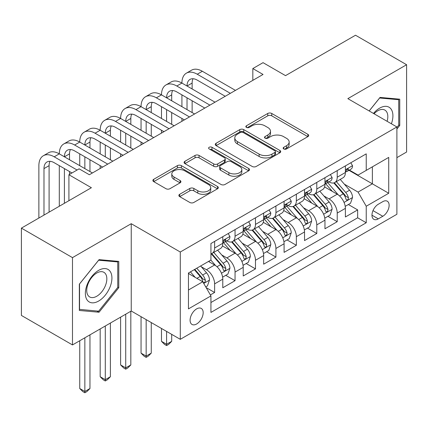<?xml version="1.0" encoding="UTF-8"?>
<svg xmlns="http://www.w3.org/2000/svg" width="428" height="428" viewBox="0 0 428 428"><rect width="100%" height="100%" fill="white"/><g stroke="black" fill="none" stroke-linecap="round" stroke-linejoin="round"><path stroke-width="0.64" d="M283.743 148.939A1.985 1.145 0 0 0 286.551 148.939L307.86 136.634A2.836 1.637 0 0 0 308.69 135.473A2.836 1.637 0 0 0 307.86 134.317L271.759 113.474A2.836 1.637 0 0 0 267.746 113.474L246.432 125.773A1.985 1.145 0 0 0 245.849 126.586A1.985 1.145 0 0 0 246.432 127.4A1.985 1.145 0 0 0 249.24 127.4L252.001 125.805A9.079 5.243 0 0 1 264.836 125.805L267.842 127.544A9.079 5.243 0 0 1 270.501 131.246A9.079 5.243 0 0 1 267.842 134.954L265.087 136.548A1.985 1.145 0 0 0 264.504 137.356A1.985 1.145 0 0 0 265.087 138.169A1.985 1.145 0 0 0 267.896 138.169L270.651 136.575A9.079 5.243 0 0 1 283.491 136.575L286.498 138.314A9.079 5.243 0 0 1 289.157 142.016A9.079 5.243 0 0 1 286.498 145.723L283.743 147.318A1.985 1.145 0 0 0 283.159 148.125A1.985 1.145 0 0 0 283.743 148.939L283.743 147.318M196.629 323.985A9.25 5.339 120 0 0 202.674 315.837A9.25 5.339 120 0 0 201.256 308.428A9.25 5.339 120 0 0 196.629 308.888A9.25 5.339 120 0 0 190.588 317.036A9.25 5.339 120 0 0 192.006 324.445A9.25 5.339 120 0 0 196.629 323.985M179.69 194.301A2.836 1.637 0 0 0 178.856 195.462A2.836 1.637 0 0 0 179.69 196.618L189.818 202.465A2.836 1.637 0 0 0 193.831 202.465L217.499 188.802A2.836 1.637 0 0 0 218.328 187.646A2.836 1.637 0 0 0 217.499 186.485L181.392 165.641A2.836 1.637 0 0 0 177.379 165.641L153.711 179.305A2.836 1.637 0 0 0 152.882 180.466A2.836 1.637 0 0 0 153.711 181.622L165.946 188.689A2.836 1.637 0 0 0 169.959 188.689L180.092 182.842A2.836 1.637 0 0 0 180.921 181.681A2.836 1.637 0 0 0 180.092 180.525L174.019 177.021A7.586 4.382 0 0 1 171.799 173.923A7.586 4.382 0 0 1 176.486 169.873A7.586 4.382 0 0 1 184.752 170.826L208.522 184.548A7.586 4.382 0 0 1 210.747 187.646A7.586 4.382 0 0 1 206.061 191.691A7.586 4.382 0 0 1 197.79 190.744L193.831 188.454A2.836 1.637 0 0 0 189.818 188.454L179.69 194.301L179.69 196.618M396.895 157.632L406.6 152.031L406.6 64.724L355.513 35.23L285.524 75.638L263.043 62.659L252.825 68.56L263.043 74.456L89.345 174.742L79.127 168.841L68.913 174.742L68.913 200.695M72.487 257.624L72.487 344.931L131.241 311.012L131.241 223.7L72.487 257.624L21.4 228.124L91.389 187.721L68.913 174.742M131.241 223.7L180.284 252.017L396.895 126.961L396.895 214.268L180.284 339.324L180.284 252.017M406.6 64.724L347.852 98.643L396.895 126.961M252.199 166.455A2.836 1.637 0 0 0 256.212 166.455L279.88 152.785A2.836 1.637 0 0 0 280.709 151.63A2.836 1.637 0 0 0 279.88 150.469L243.773 129.625A2.836 1.637 0 0 0 239.766 129.625L216.092 143.289A2.836 1.637 0 0 0 215.263 144.45A2.836 1.637 0 0 0 216.092 145.606L252.199 166.455M209.966 149.367A1.985 1.145 0 0 1 211.983 149.645L211.983 147.286L248.689 168.477A2.836 1.637 0 0 1 249.519 169.638A2.836 1.637 0 0 1 248.689 170.793L225.021 184.463A2.836 1.637 0 0 1 221.009 184.463L184.901 163.614L184.901 161.297A2.836 1.637 0 0 0 184.072 162.458A2.836 1.637 0 0 0 184.901 163.614M184.901 161.297L195.034 155.45A2.836 1.637 0 0 1 199.047 155.45L213.69 163.903A2.836 1.637 0 0 0 217.697 163.903L224.416 160.024A2.836 1.637 0 0 0 225.251 158.868A2.836 1.637 0 0 0 224.416 157.707L209.174 148.907A1.985 1.145 0 0 1 208.591 148.099A1.985 1.145 0 0 1 209.816 147.039A1.985 1.145 0 0 1 211.983 147.286M72.487 344.931L21.4 315.431L21.4 228.124M210.373 294.935L214.615 292.485L206.13 287.589M201.31 266.751L206.44 269.715A11.561 6.671 60 0 1 214.615 283.871L222.785 279.152L222.785 287.766L235.047 280.688L225.749 275.322M221.741 254.954L226.872 257.918A11.561 6.671 60 0 1 235.047 272.074L243.222 267.356L243.222 275.969L255.484 268.891L246.186 263.52M242.178 243.158L247.309 246.121A11.561 6.671 60 0 1 255.484 260.278L263.659 255.559L263.659 264.172L275.916 257.094L266.623 251.723M262.615 231.361L267.746 234.319A11.561 6.671 60 0 1 275.916 248.481L284.09 243.762L284.09 252.37L296.353 245.292L287.054 239.926M283.047 219.559L288.178 222.523A11.561 6.671 60 0 1 296.353 236.679L304.527 231.96L304.527 240.573L316.79 233.495L307.491 228.129M303.484 207.762L308.615 210.726A11.561 6.671 60 0 1 316.79 224.882L324.964 220.163L324.964 228.777L337.221 221.699L337.221 213.085A11.561 6.671 -120 0 0 329.052 198.929L323.916 195.965M327.923 216.327L337.221 221.699M222.785 279.152A11.561 6.671 -120 0 0 214.615 264.996L208.484 261.454M243.222 267.356A11.561 6.671 -120 0 0 235.047 253.199L222.41 245.902M263.659 255.559A11.561 6.671 -120 0 0 255.484 241.397L242.847 234.105M284.09 243.762A11.561 6.671 -120 0 0 275.916 229.601L263.279 222.303M304.527 231.96A11.561 6.671 -120 0 0 296.353 217.804L283.716 210.506M324.964 220.163A11.561 6.671 -120 0 0 316.79 206.007L304.153 198.71M382.793 201.642L378.299 204.236A8.961 5.173 120 0 0 372.446 212.133A8.961 5.173 120 0 0 373.821 219.307A8.961 5.173 120 0 0 378.299 218.869L382.793 216.268A8.961 5.173 120 0 0 388.645 208.377A8.961 5.173 120 0 0 387.27 201.197A8.961 5.173 120 0 0 382.793 201.642M188.454 290.007L202.76 281.747L210.934 295.909L210.934 312.424L366.24 222.758L366.24 206.243L358.065 192.086L344.353 184.168M210.934 295.909L188.454 308.888L188.454 273.016L210.934 260.042L210.934 243.521L366.24 153.855L366.24 170.376L388.72 157.397L388.72 193.263L366.24 206.243M226.765 240.868L226.872 240.927A11.561 6.671 60 0 0 232.655 241.499L240.83 236.78A11.561 6.671 -120 0 0 243.222 231.489L243.222 224.882M247.202 229.066L247.309 229.13A11.561 6.671 60 0 0 253.087 229.702L261.262 224.984A11.561 6.671 -120 0 0 263.659 219.692L263.659 213.085M267.639 217.269L267.746 217.333A11.561 6.671 60 0 0 273.524 217.906L281.699 213.187A11.561 6.671 -120 0 0 284.09 207.896L284.09 201.288M288.071 205.472L288.178 205.536A11.561 6.671 60 0 0 293.961 206.109L302.131 201.385A11.561 6.671 -120 0 0 304.527 196.094L304.527 189.486M308.508 193.675L308.615 193.734A11.561 6.671 60 0 0 314.393 194.307L322.568 189.588A11.561 6.671 -120 0 0 324.964 184.297L324.964 177.69M210.934 302.516L357.658 217.804L357.658 209.902L345.396 216.98L345.396 208.366A11.561 6.671 -120 0 0 337.221 194.21L324.585 186.913M328.945 181.873L329.052 181.937A11.561 6.671 -120 0 0 334.83 182.51A11.561 6.671 -120 0 0 337.221 177.219L337.221 170.612M334.83 182.51L343.005 177.791A11.561 6.671 -120 0 0 345.396 172.5L345.396 165.893M214.615 241.397L214.615 248.005A11.561 6.671 60 0 1 212.218 253.296A11.561 6.671 60 0 1 210.934 253.767M212.218 253.296L220.393 248.577A11.561 6.671 -120 0 0 222.785 243.286L222.785 236.679M235.047 229.601L235.047 236.208A11.561 6.671 60 0 1 232.655 241.499M255.484 217.804L255.484 224.411A11.561 6.671 60 0 1 253.087 229.702M275.916 206.007L275.916 212.614A11.561 6.671 60 0 1 273.524 217.906M296.353 194.205L296.353 200.812A11.561 6.671 60 0 1 293.961 206.109M316.79 182.408L316.79 189.016A11.561 6.671 60 0 1 314.393 194.307M316.79 224.882L316.79 233.495M296.353 236.679L296.353 245.292M275.916 248.481L275.916 257.094M255.484 260.278L255.484 268.891M235.047 272.074L235.047 280.688M214.615 283.871L214.615 292.485M202.76 281.747L188.454 273.492M358.065 192.086L372.371 183.826L372.371 166.834L388.72 157.397M348.97 170.312L388.72 193.263M349.376 170.077L358.065 175.095L366.24 170.376M131.241 311.012L180.284 339.324M252.825 68.56L252.825 80.357M348.36 204.531L357.658 209.902M357.658 217.804L366.24 222.758M396.895 129.037L399.752 125.474L399.752 99.184L380.032 97.424L369.161 110.948M79.335 310.471L99.055 312.231L118.775 287.702L118.775 261.406L99.055 259.646L79.335 284.176L79.335 310.471M398.73 124.885L399.752 125.474M117.754 287.108L118.775 287.702M96.969 311.028L99.055 312.231M284.534 149.217L286.498 148.083A9.079 5.243 0 0 0 289.157 144.375L289.157 142.016M270.501 131.246L270.501 133.606A9.079 5.243 0 0 1 267.842 137.313L265.879 138.447M307.823 136.655L271.759 115.833A2.836 1.637 0 0 0 267.746 115.833L247.224 127.678M279.842 152.807L243.773 131.984A2.836 1.637 0 0 0 239.766 131.984L216.129 145.627M274.867 152.438A1.985 1.145 0 0 0 275.445 151.63A1.985 1.145 0 0 0 274.867 150.816L243.174 132.519A1.985 1.145 0 0 0 240.365 132.519L237.454 134.199A9.079 5.243 0 0 0 234.795 137.907A9.079 5.243 0 0 0 237.454 141.614L259.122 154.117A9.079 5.243 0 0 0 271.957 154.117L274.867 152.438L274.867 154.802A1.985 1.145 0 0 0 275.445 153.989L275.445 151.63M234.795 137.907L234.795 140.266A9.079 5.243 0 0 0 237.454 143.974L237.454 141.614M274.867 154.802L271.957 156.477A9.079 5.243 0 0 1 259.122 156.477L237.454 143.974M184.939 163.635L195.034 157.809L195.034 155.45M225.251 158.868L225.251 161.228A2.836 1.637 0 0 1 224.416 162.383L217.697 166.262A2.836 1.637 0 0 1 213.69 166.262L199.047 157.809A2.836 1.637 0 0 0 195.034 157.809M211.983 149.645L248.652 170.815M228.884 172.677A7.586 4.382 0 0 0 237.149 173.629A7.586 4.382 0 0 0 241.836 169.579A7.586 4.382 0 0 0 239.61 166.481L231.238 161.645A2.836 1.637 0 0 0 227.225 161.645L220.506 165.524A2.836 1.637 0 0 0 219.676 166.685A2.836 1.637 0 0 0 220.506 167.84L228.884 172.677L228.884 175.036A7.586 4.382 0 0 0 237.149 175.988A7.586 4.382 0 0 0 241.836 171.938L241.836 169.579M219.676 166.685L219.676 169.044A2.836 1.637 0 0 0 220.506 170.2L220.506 167.84M228.884 175.036L220.506 170.2M210.747 187.646L210.747 190.005A7.586 4.382 0 0 1 206.061 194.05A7.586 4.382 0 0 1 197.79 193.103L193.831 190.813A2.836 1.637 0 0 0 189.818 190.813L179.728 196.639M171.799 173.923L171.799 176.282A7.586 4.382 0 0 0 174.019 179.38L174.019 177.021M180.054 182.863L174.019 179.38M217.461 188.823L181.392 168.001A2.836 1.637 0 0 0 177.379 168.001L153.748 181.643M345.225 206.339L350.505 203.295L352.549 197.394A7.656 4.419 -120 0 0 349.564 190.203L340.228 179.391M338.361 194.954L327.688 182.601M332.289 191.359L326.093 184.184A18.351 10.593 -120 0 0 325.526 183.548M333.786 182.927L343.229 193.857A7.656 4.419 60 0 1 345.963 199.138L346.52 200.042L347.552 199.897L348.248 199.057L348.413 197.72A7.656 4.419 -120 0 0 345.685 192.445L336.349 181.633M334.343 182.745L344.492 194.494A3.9 2.252 60 0 1 345.476 196.024L348.413 197.72M350.81 162.763L352.549 165.775A7.656 4.419 60 0 1 350.965 169.162L347.081 171.403A7.656 4.419 -120 0 0 348.413 169.638L348.253 168.958L347.295 169.151L345.963 171.056A7.656 4.419 60 0 1 345.396 172.147M38.873 218.039L38.873 165.657A21.673 12.514 60 0 1 43.362 155.733L48.471 152.785A21.673 12.514 60 0 1 59.305 153.861A21.673 12.514 60 0 1 63.793 143.936L68.903 140.989A21.673 12.514 60 0 1 79.742 142.059A21.673 12.514 60 0 1 84.23 132.14L89.34 129.186A21.673 12.514 60 0 1 100.179 130.262A21.673 12.514 60 0 1 104.667 120.338L109.777 117.39A21.673 12.514 60 0 1 120.61 118.465A21.673 12.514 60 0 1 125.099 108.541L130.208 105.593A21.673 12.514 60 0 1 141.047 106.668A21.673 12.514 60 0 1 145.536 96.744L150.645 93.796A21.673 12.514 60 0 1 161.484 94.866A21.673 12.514 60 0 1 165.973 84.947L171.082 81.994A21.673 12.514 60 0 1 181.916 83.069A21.673 12.514 60 0 1 186.405 73.145L191.514 70.197A21.673 12.514 60 0 1 202.353 71.273L235.459 90.383M186.405 73.145A21.673 12.514 60 0 1 197.244 74.221L230.35 93.336M345.653 171.762L345.685 171.762A7.656 4.419 -120 0 0 347.081 171.403M225.24 96.284L197.244 80.122A14.45 8.341 -120 0 0 190.016 79.405A14.45 8.341 -120 0 0 187.025 86.017L192.135 83.069L192.135 88.971M193.039 78.736A14.45 8.341 -120 0 0 192.135 83.069M187.025 97.819L187.025 109.616M192.135 100.767L192.135 112.564M181.916 121.295L181.916 118.465M181.916 106.668L181.916 94.866M391.401 123.783A18.784 10.844 120 0 0 379.625 108.14A18.784 10.844 120 0 0 373.473 113.436M387.105 121.306A14.22 8.212 120 0 0 384.874 110.087A14.22 8.212 120 0 0 377.764 110.793A14.22 8.212 120 0 0 374.04 113.762M369.204 110.97L379.625 98.001L398.73 99.708L398.73 125.185L396.895 127.474M397.468 98.98L398.73 99.708M110.146 286.728A18.784 10.844 120 0 0 105.288 268.586A18.784 10.844 120 0 0 87.141 284.674A18.784 10.844 120 0 0 92.004 302.821A18.784 10.844 120 0 0 110.146 286.728M105.491 285.406A14.22 8.212 120 0 0 103.892 272.31A14.22 8.212 120 0 0 88.072 283.85A14.22 8.212 120 0 0 89.671 296.941A14.22 8.212 120 0 0 105.491 285.406M79.538 309.471L79.538 283.994L98.643 260.224L117.754 261.931L117.754 287.407L98.643 311.177L79.335 309.353M116.486 261.203L117.754 261.931M324.788 218.141L330.068 215.091L332.112 209.19A7.656 4.419 -120 0 0 329.132 202L319.796 191.188M317.924 206.751L307.25 194.398M311.851 203.156L305.656 195.987A18.351 10.593 -120 0 0 305.089 195.345M313.355 194.724L322.798 205.659A7.656 4.419 60 0 1 325.526 210.934L326.083 211.839L327.12 211.694L327.811 210.854L327.976 209.517A7.656 4.419 -120 0 0 325.248 204.242L315.912 193.429M313.906 194.547L324.055 206.296A3.9 2.252 60 0 1 325.039 207.821L327.976 209.517M304.356 229.938L309.637 226.888L311.68 220.987A7.656 4.419 -120 0 0 308.695 213.797L299.359 202.99M297.487 218.553L286.819 206.194M291.415 214.952L285.225 207.783A18.351 10.593 -120 0 0 284.652 207.147M292.918 206.521L302.361 217.456A7.656 4.419 60 0 1 305.094 222.731L305.651 223.641L306.683 223.491L307.379 222.651L307.545 221.313A7.656 4.419 -120 0 0 304.816 216.038L295.475 205.231M293.474 206.344L303.618 218.093A3.9 2.252 60 0 1 304.602 219.618L307.545 221.313M283.919 241.734L289.2 238.685L291.243 232.789A7.656 4.419 -120 0 0 288.263 225.599L278.922 214.786M277.055 230.35L266.382 217.996M270.983 226.749L264.788 219.58A18.351 10.593 -120 0 0 264.22 218.943M272.481 218.317L281.929 229.253A7.656 4.419 60 0 1 284.657 234.528L285.214 235.437L286.246 235.293L286.942 234.448L287.108 233.116A7.656 4.419 -120 0 0 284.379 227.84L275.044 217.028M273.037 218.141L283.186 229.889A3.9 2.252 60 0 1 284.171 231.414L287.108 233.116M166.588 331.422L166.588 344.283L171.698 341.33L171.698 334.37M171.698 341.33L168.632 344.401L166.588 345.578L164.545 344.401L161.484 341.33L161.484 328.469M161.484 341.33L166.588 344.283L166.588 345.578M263.488 253.531L268.768 250.487L270.806 244.586A7.656 4.419 -120 0 0 267.826 237.396L258.491 226.583M256.618 242.146L245.95 229.793M250.546 238.551L244.351 231.377A18.351 10.593 -120 0 0 243.783 230.74M252.049 230.12L261.492 241.05A7.656 4.419 60 0 1 264.22 246.33L264.777 247.234L265.815 247.09L266.505 246.25L266.676 244.912A7.656 4.419 -120 0 0 263.942 239.637L254.607 228.825M252.606 229.938L262.749 241.686A3.9 2.252 60 0 1 263.734 243.216L266.676 244.912M146.157 319.62L146.157 356.08L151.266 353.132L151.266 322.573M151.266 353.132L148.2 356.198L146.157 357.38L144.113 356.198L141.047 353.132L141.047 316.672M141.047 353.132L146.157 356.08L146.157 357.38M330.379 174.565L332.112 177.572A7.656 4.419 60 0 1 330.528 180.958L326.644 183.2A7.656 4.419 -120 0 0 327.976 181.44L327.816 180.76L326.858 180.948L325.526 182.852A7.656 4.419 60 0 1 324.964 183.944M165.973 84.947A21.673 12.514 60 0 1 176.807 86.017L181.916 83.069L215.022 102.185M176.807 86.017L209.913 105.133M325.216 183.559L325.248 183.559A7.656 4.419 -120 0 0 326.644 183.2M204.803 108.081L176.807 91.918A14.45 8.341 -120 0 0 169.584 91.201A14.45 8.341 -120 0 0 166.588 97.819L171.698 94.866L171.698 100.767M172.607 90.538A14.45 8.341 -120 0 0 171.698 94.866M166.588 109.616L166.588 121.413M171.698 112.564L171.698 124.361M161.484 133.092L161.484 130.262M161.484 118.465L161.484 106.668M309.942 186.362L311.68 189.369A7.656 4.419 60 0 1 310.091 192.761L306.213 195.002A7.656 4.419 -120 0 0 307.545 193.237L307.384 192.557L306.427 192.744L305.094 194.649A7.656 4.419 60 0 1 304.527 195.74M145.536 96.744A21.673 12.514 60 0 1 156.375 97.819L161.484 94.866L194.585 113.982M156.375 97.819L189.476 116.93M304.784 195.361L304.816 195.361A7.656 4.419 -120 0 0 306.213 195.002M184.366 119.877L156.375 103.715A14.45 8.341 -120 0 0 149.147 102.998A14.45 8.341 -120 0 0 146.157 109.616L151.266 106.668L151.266 112.564M152.17 102.335A14.45 8.341 -120 0 0 151.266 106.668M146.157 121.413L146.157 133.21M151.266 124.361L151.266 136.163M141.047 144.889L141.047 142.059M141.047 130.262L141.047 118.465M289.51 198.159L291.243 201.165A7.656 4.419 60 0 1 289.66 204.557L285.776 206.799A7.656 4.419 -120 0 0 287.108 205.033L286.947 204.354L285.99 204.547L284.657 206.451A7.656 4.419 60 0 1 284.09 207.537M125.099 108.541A21.673 12.514 60 0 1 135.938 109.616L141.047 106.668L174.153 125.779M135.938 109.616L169.044 128.726M284.347 207.157L284.379 207.157A7.656 4.419 -120 0 0 285.776 206.799M163.935 131.68L135.938 115.512A14.45 8.341 -120 0 0 128.716 114.8A14.45 8.341 -120 0 0 125.72 121.413L130.829 118.465L130.829 124.361M131.733 114.132A14.45 8.341 -120 0 0 130.829 118.465M125.72 133.21L125.72 145.012M130.829 136.163L130.829 147.96M120.61 156.691L120.61 153.861M120.61 142.059L120.61 130.262M269.073 209.955L270.806 212.967A7.656 4.419 60 0 1 269.223 216.354L265.339 218.596A7.656 4.419 -120 0 0 266.676 216.83L266.51 216.151L265.558 216.343L264.22 218.248A7.656 4.419 60 0 1 263.659 219.339M104.667 120.338A21.673 12.514 60 0 1 115.501 121.413L120.61 118.465L153.716 137.575M115.501 121.413L148.607 140.528M263.91 218.954L263.942 218.954A7.656 4.419 -120 0 0 265.339 218.596M143.498 143.476L115.501 127.314A14.45 8.341 -120 0 0 108.279 126.597A14.45 8.341 -120 0 0 105.288 133.21L110.392 130.262L110.392 136.163M111.301 125.928A14.45 8.341 -120 0 0 110.392 130.262M105.288 145.012L105.288 156.809M110.392 147.96L110.392 159.756M100.179 168.488L100.179 165.657M100.179 153.861L100.179 142.059M243.051 265.333L248.331 262.284L250.375 256.383A7.656 4.419 -120 0 0 247.389 249.192L238.054 238.38M236.181 253.943L225.513 241.59M230.109 250.348L223.919 243.179A18.351 10.593 -120 0 0 223.346 242.537M231.612 241.916L241.055 252.852A7.656 4.419 60 0 1 243.789 258.127L244.345 259.031L245.378 258.887L246.073 258.047L246.239 256.709A7.656 4.419 -120 0 0 243.511 251.434L234.169 240.622M232.169 241.74L242.318 253.488A3.9 2.252 60 0 1 243.297 255.013L246.239 256.709M125.72 314.195L125.72 367.877L130.829 364.929L130.829 311.247M130.829 364.929L127.763 367.994L125.72 369.177L123.676 367.994L120.61 364.929L120.61 317.143M120.61 364.929L125.72 367.877L125.72 369.177M248.636 221.758L250.375 224.764A7.656 4.419 60 0 1 248.786 228.151L244.907 230.392A7.656 4.419 -120 0 0 246.239 228.632L246.079 227.953L245.121 228.14L243.789 230.045A7.656 4.419 60 0 1 243.222 231.136M84.23 132.14A21.673 12.514 60 0 1 95.07 133.21L100.179 130.262L133.279 149.372M95.07 133.21L128.175 152.325M243.479 230.751L243.511 230.751A7.656 4.419 -120 0 0 244.907 230.392M123.066 155.273L95.07 139.111A14.45 8.341 -120 0 0 87.842 138.394A14.45 8.341 -120 0 0 84.851 145.012L89.96 142.059L89.96 147.96M90.864 137.73A14.45 8.341 -120 0 0 89.96 142.059M84.851 156.809L84.851 168.605M89.96 159.756L89.96 171.553M79.742 165.657L79.742 153.861M222.614 277.13L227.894 274.08L229.938 268.179A7.656 4.419 -120 0 0 226.958 260.989L217.622 250.182M215.749 265.745L210.86 260.085M209.677 262.145L208.88 261.224M211.175 253.713L220.623 264.648A7.656 4.419 60 0 1 223.352 269.924L223.908 270.833L224.946 270.683L225.636 269.843L225.802 268.506A7.656 4.419 -120 0 0 223.074 263.231L213.738 252.424M211.732 253.536L221.881 265.285A3.9 2.252 60 0 1 222.865 266.81L225.802 268.506M105.288 325.992L105.288 379.673L110.392 376.726L110.392 323.044M110.392 376.726L107.332 379.791L105.288 380.974L103.244 379.791L100.179 376.726L100.179 328.939M100.179 376.726L105.288 379.673L105.288 380.974M228.204 233.554L229.938 236.561A7.656 4.419 60 0 1 228.354 239.953L224.47 242.195A7.656 4.419 -120 0 0 225.802 240.429L225.642 239.75L224.684 239.937L223.352 241.841A7.656 4.419 60 0 1 222.785 242.933M63.793 143.936A21.673 12.514 60 0 1 74.633 145.012L79.742 142.059L112.848 161.174M74.633 145.012L107.738 164.122M223.042 242.553L223.074 242.553A7.656 4.419 -120 0 0 224.47 242.195M102.629 167.07L74.633 150.907A14.45 8.341 -120 0 0 67.41 150.191A14.45 8.341 -120 0 0 64.414 156.809L69.523 153.861L69.523 159.756M70.427 149.527A14.45 8.341 -120 0 0 69.523 153.861M64.414 168.605L64.414 203.289M69.523 171.553L69.523 174.389M59.305 206.243L59.305 165.657M205.724 286.883L207.462 285.877L209.506 279.982A7.656 4.419 -120 0 0 206.521 272.791L200.641 265.981M195.157 277.36L190.428 271.882M189.24 273.941L188.454 273.037M194.307 269.64L200.186 276.445A7.656 4.419 60 0 1 202.915 281.72L203.477 282.63L204.509 282.485L205.199 281.64L205.37 280.308A7.656 4.419 -120 0 0 202.637 275.033L196.762 268.222M194.783 269.367L201.444 277.082A3.9 2.252 60 0 1 202.428 278.607L205.37 280.308M84.851 337.788L84.851 391.476L89.96 388.522L89.96 334.84M89.96 388.522L86.895 391.593L84.851 392.77L82.807 391.593L79.742 388.522L79.742 340.742M79.742 388.522L84.851 391.476L84.851 392.77M43.362 155.733A21.673 12.514 60 0 1 54.201 156.809L59.305 153.861L92.411 172.971M54.201 156.809L77.083 170.023M71.979 172.971L54.201 162.704A14.45 8.341 -120 0 0 46.973 161.993A14.45 8.341 -120 0 0 43.982 168.605L43.982 215.091M49.996 161.324A14.45 8.341 -120 0 0 49.092 165.657L49.092 212.138M206.44 269.715L214.615 264.996M226.872 257.918L235.047 253.199M247.309 246.121L255.484 241.397M267.746 234.319L275.916 229.601M288.178 222.523L296.353 217.804M308.615 210.726L316.79 206.007M329.052 198.929L337.221 194.21M337.221 177.219L345.396 172.5M214.615 248.005L222.785 243.286M235.047 236.208L243.222 231.489M255.484 224.411L263.659 219.692M275.916 212.614L284.09 207.896M296.353 200.812L304.527 196.094M316.79 189.016L324.964 184.297M337.221 213.085L345.396 208.366M372.991 210.613L382.793 216.268M371.964 215.209L378.299 218.869M286.498 148.083L286.498 145.723M265.087 138.169L265.087 136.548M267.842 137.313L267.842 134.954M246.432 127.4L246.432 125.773M267.746 115.833L267.746 113.474M271.759 115.833L271.759 113.474M307.86 136.634L307.86 134.317M216.092 145.606L216.092 143.289M239.766 131.984L239.766 129.625M243.773 131.984L243.773 129.625M279.88 152.785L279.88 150.469M259.122 156.477L259.122 154.117M271.957 156.477L271.957 154.117M199.047 157.809L199.047 155.45M213.69 166.262L213.69 163.903M217.697 166.262L217.697 163.903M224.416 162.383L224.416 160.024M248.689 170.793L248.689 168.477M189.818 190.813L189.818 188.454M193.831 190.813L193.831 188.454M197.79 193.103L197.79 190.744M180.092 182.842L180.092 180.525M153.711 181.622L153.711 179.305M177.379 168.001L177.379 165.641M181.392 168.001L181.392 165.641M217.499 188.802L217.499 186.485M344.059 202.412L352.501 197.543M345.685 192.445L349.564 190.203M339.581 195.971L343.229 193.857M352.501 165.684L345.396 169.788M202.353 71.273L197.244 74.221M347.424 169.071L348.413 169.638M323.622 214.214L332.064 209.34M325.248 204.242L329.132 202M319.144 207.767L322.798 205.659M303.19 226.011L311.627 221.137M304.816 216.038L308.695 213.797M298.707 219.564L302.361 217.456M282.753 237.808L291.195 232.934M284.379 227.84L288.263 225.599M278.275 231.361L281.929 229.253M262.316 249.604L270.758 244.73M263.942 239.637L267.826 237.396M257.838 243.163L261.492 241.05M332.064 177.486L324.964 181.584M326.992 180.867L327.976 181.44M311.627 189.283L304.527 193.381M306.555 192.664L307.545 193.237M291.195 201.08L284.09 205.178M286.118 204.461L287.108 205.033M270.758 212.876L263.659 216.98M265.686 216.263L266.676 216.83M241.884 261.406L250.321 256.533M243.511 251.434L247.389 249.192M237.406 254.96L241.055 252.852M250.321 224.673L243.222 228.777M245.249 228.06L246.239 228.632M221.447 273.203L229.889 268.329M223.074 263.231L226.958 260.989M216.969 266.756L220.623 264.648M229.889 236.475L222.785 240.573M224.818 239.857L225.802 240.429M203.733 283.432L209.453 280.126M202.637 275.033L206.521 272.791M196.88 278.355L200.186 276.445M49.092 165.657L43.982 168.605"/></g></svg>
